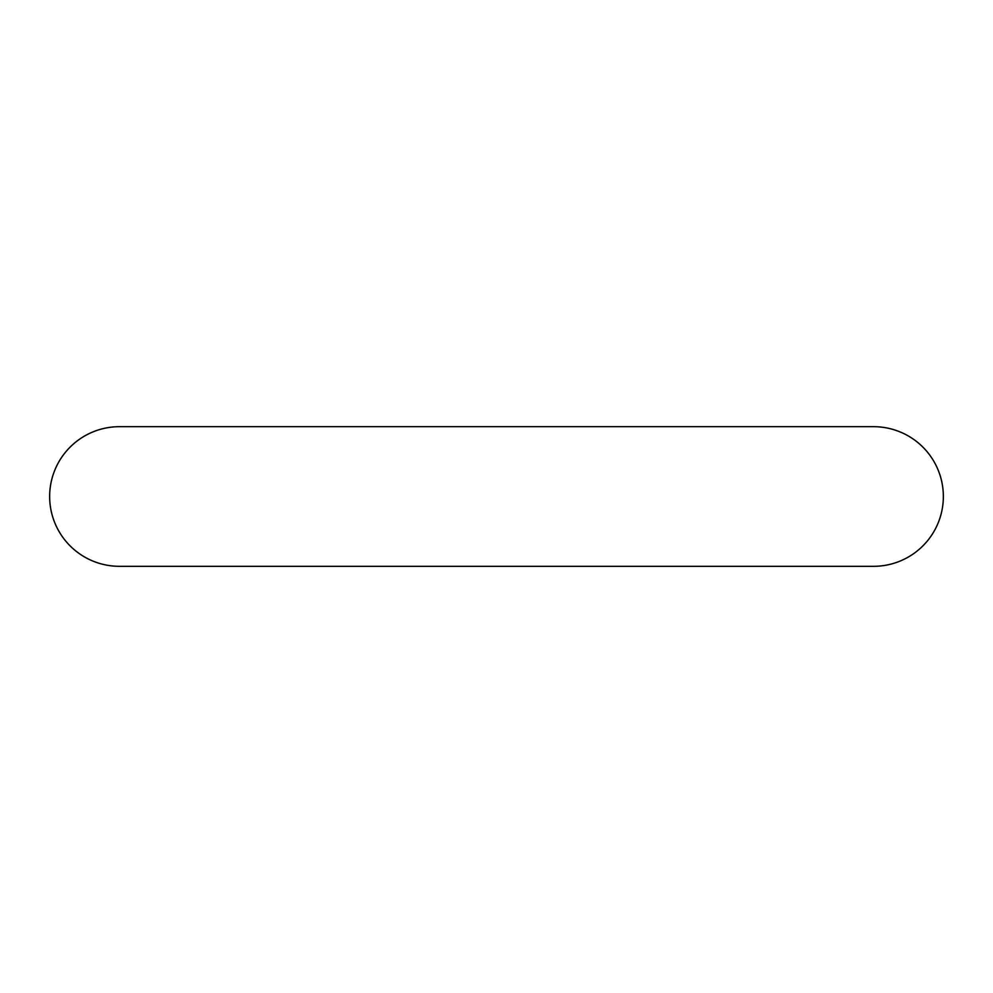 <?xml version="1.0" encoding="UTF-8"?>
<svg xmlns="http://www.w3.org/2000/svg" width="993" height="993" viewBox="0 0 993 993"><rect width="100%" height="100%" fill="white"/><g stroke="black" fill="none" stroke-linecap="round" stroke-linejoin="round"><path stroke-width="1.49" d="M873.53 566.32A69.82 69.82 0 0 0 943.35 496.5A69.82 69.82 0 0 0 873.53 426.68L119.47 426.68A69.82 69.82 0 0 0 49.65 496.5A69.82 69.82 0 0 0 119.47 566.32L873.53 566.32"/></g></svg>

